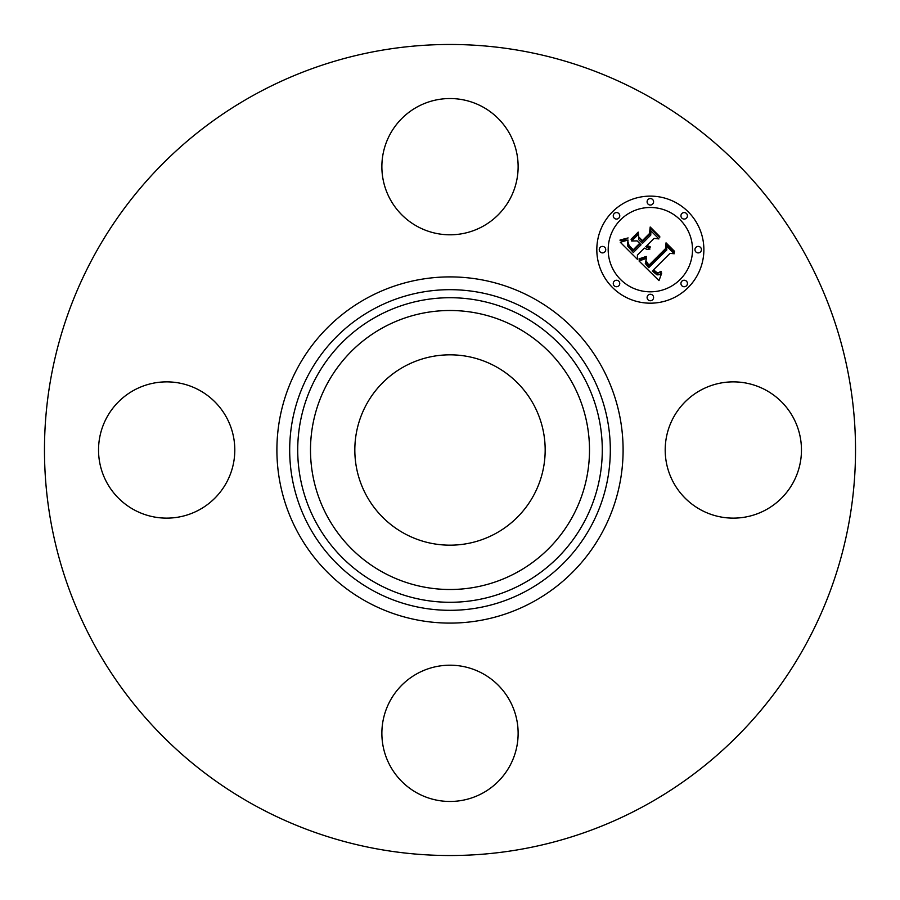 <?xml version="1.0" encoding="UTF-8"?>
<svg xmlns="http://www.w3.org/2000/svg" width="900" height="900" viewBox="0 0 900 900"><rect width="100%" height="100%" fill="white"/><g stroke="black" fill="none" stroke-linecap="round" stroke-linejoin="round"><path stroke-width="1.35" d="M673.538 417.341A68.13 68.13 0 0 1 765.99 390.206A68.13 68.13 0 0 1 793.125 482.659A68.13 68.13 0 0 1 700.673 509.794A68.13 68.13 0 0 1 673.538 417.341M255.578 805.883A405.529 405.529 0 0 1 94.117 255.578A405.529 405.529 0 0 1 644.423 94.117A405.529 405.529 0 0 1 805.883 644.423A405.529 405.529 0 0 1 255.578 805.883M495.63 366.48A95.164 95.164 0 0 1 533.52 495.63A95.164 95.164 0 0 1 404.37 533.52A95.164 95.164 0 0 1 366.48 404.37A95.164 95.164 0 0 1 495.63 366.48M417.341 226.463A68.13 68.13 0 0 1 390.206 134.01A68.13 68.13 0 0 1 482.659 106.875A68.13 68.13 0 0 1 509.794 199.328A68.13 68.13 0 0 1 417.341 226.463M226.463 482.659A68.13 68.13 0 0 1 134.01 509.794A68.13 68.13 0 0 1 106.875 417.341A68.13 68.13 0 0 1 199.328 390.206A68.13 68.13 0 0 1 226.463 482.659M482.659 673.538A68.13 68.13 0 0 1 509.794 765.99A68.13 68.13 0 0 1 417.341 793.125A68.13 68.13 0 0 1 390.206 700.673A68.13 68.13 0 0 1 482.659 673.538M688.196 287.505A53.527 53.527 0 0 1 612.495 287.505A53.527 53.527 0 0 1 612.495 211.804A53.527 53.527 0 0 1 688.196 211.804A53.527 53.527 0 0 1 688.196 287.505M620.528 219.836A42.176 42.176 0 0 1 680.164 219.836A42.176 42.176 0 0 1 680.164 279.472A42.176 42.176 0 0 1 620.528 279.472A42.176 42.176 0 0 1 620.528 219.836M639.011 260.966L646.425 258.356L645.3 263.486L648.709 267.683L666.832 249.953L666.686 246.195L674.246 253.755L669.994 253.373L653.535 269.831L656.921 272.599L658.654 272.666L660.994 271.271L661.005 272.036L657.405 273.364L653.288 270.45L652.298 271.069L657.011 274.871L659.25 274.714L661.725 273.094L658.991 280.62L639.011 260.966M639.011 258.885L646.234 256.455L646.515 257.029L640.879 259.234L639.191 259.526L639.011 258.885M646.009 260.719L648.911 265.196L665.561 248.58L666.034 242.843L674.494 251.291L674.426 252.112L666.506 244.192L666.191 248.94L648.956 266.175L646.121 262.957L646.009 260.719M637.492 259.447L620.314 242.28L627.998 240.03L627.491 245.824L633.319 252.529L641.059 244.789L640.058 243.776L633.217 250.616L628.852 246.06L628.031 242.044L629.066 245.374L633.251 249.75L639.641 243.371L637.144 240.874L631.699 241.02L638.629 234.09L638.663 239.614L642.454 243.405L650.79 235.058L650.824 230.794L658.946 238.916L654.097 238.376L646.988 245.486L650.171 246.757L650.137 247.421L646.538 245.925L645.761 246.713L649.991 249.019L647.145 249.491L644.366 248.096L637.391 255.083L637.492 259.447M620.066 240.007L628.11 237.926L624.577 240.007L620.089 240.593L620.066 240.007M631.069 239.231L638.212 232.088L638.404 232.763L631.249 239.906L631.069 239.231M639.023 237.195L642.42 240.593L649.496 233.505L650.194 226.991L659.768 236.565L659.734 237.431L650.678 228.364L650.115 233.719L642.386 241.447L639.023 237.195M614.216 281.194A3.24 3.24 0 0 1 618.806 281.194A3.24 3.24 0 0 1 618.806 285.784A3.24 3.24 0 0 1 614.216 285.784A3.24 3.24 0 0 1 614.216 281.194M614.216 213.525A3.24 3.24 0 0 1 618.806 213.525A3.24 3.24 0 0 1 618.806 218.115A3.24 3.24 0 0 1 614.216 218.115A3.24 3.24 0 0 1 614.216 213.525M600.199 247.365A3.24 3.24 0 0 1 604.789 247.365A3.24 3.24 0 0 1 604.789 251.944A3.24 3.24 0 0 1 600.199 251.944A3.24 3.24 0 0 1 600.199 247.365M681.885 213.525A3.24 3.24 0 0 1 686.475 213.525A3.24 3.24 0 0 1 686.475 218.115A3.24 3.24 0 0 1 681.885 218.115A3.24 3.24 0 0 1 681.885 213.525M648.056 199.507A3.24 3.24 0 0 1 652.635 199.507A3.24 3.24 0 0 1 652.635 204.097A3.24 3.24 0 0 1 648.056 204.097A3.24 3.24 0 0 1 648.056 199.507M686.475 285.784A3.24 3.24 0 0 1 681.885 285.784A3.24 3.24 0 0 1 681.885 281.194A3.24 3.24 0 0 1 686.475 281.194A3.24 3.24 0 0 1 686.475 285.784M652.635 299.801A3.24 3.24 0 0 1 648.056 299.801A3.24 3.24 0 0 1 648.056 295.211A3.24 3.24 0 0 1 652.635 295.211A3.24 3.24 0 0 1 652.635 299.801M700.492 251.944A3.24 3.24 0 0 1 695.903 251.944A3.24 3.24 0 0 1 695.903 247.365A3.24 3.24 0 0 1 700.492 247.365A3.24 3.24 0 0 1 700.492 251.944M383.119 572.423A139.5 139.5 0 0 1 327.577 383.119A139.5 139.5 0 0 1 516.881 327.577A139.5 139.5 0 0 1 572.423 516.881A139.5 139.5 0 0 1 383.119 572.423M523.012 316.361A152.28 152.28 0 0 1 583.639 523.012A152.28 152.28 0 0 1 376.988 583.639A152.28 152.28 0 0 1 316.361 376.988A152.28 152.28 0 0 1 523.012 316.361M526.86 309.308A160.324 160.324 0 0 1 590.692 526.86A160.324 160.324 0 0 1 373.14 590.692A160.324 160.324 0 0 1 309.308 373.14A160.324 160.324 0 0 1 526.86 309.308M532.991 298.091A173.104 173.104 0 0 1 601.909 532.991A173.104 173.104 0 0 1 367.009 601.909A173.104 173.104 0 0 1 298.091 367.009A173.104 173.104 0 0 1 532.991 298.091"/></g></svg>
